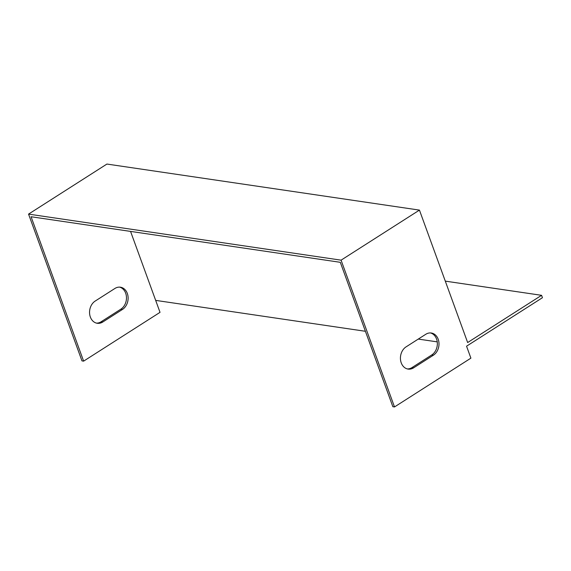<?xml version="1.0" encoding="UTF-8"?>
<svg xmlns="http://www.w3.org/2000/svg" width="571" height="571" viewBox="0 0 571 571"><rect width="100%" height="100%" fill="white"/><g stroke="black" fill="none" stroke-linecap="round" stroke-linejoin="round"><path stroke-width="0.86" d="M419.442 210.107L341.08 260.162L28.55 214.111L106.92 164.055L419.442 210.107L467.649 342.543L541.579 295.321L445.294 281.132M365.404 331.287L155.669 300.382L130.559 231.405M437.243 341.872L418.265 339.081M155.669 300.382L160.023 312.344L83.623 361.136L31.07 216.744L340.302 262.31L392.855 406.702L394.504 406.945L341.08 260.162M83.623 361.136L81.974 360.893L28.55 214.111M96.435 323.115A11.87 9.372 98.4 0 0 101.138 321.759L120.859 309.161A11.87 9.372 98.4 0 0 126.455 297.048A11.87 9.372 98.4 0 0 119.596 287.12M95.171 301.074A11.87 9.372 98.4 0 0 89.618 313.707A11.87 9.372 98.4 0 0 97.248 323.279A11.87 9.372 98.4 0 0 102.787 322.001L122.508 309.411A11.87 9.372 98.4 0 0 128.061 296.777A11.87 9.372 98.4 0 0 120.431 287.199A11.87 9.372 98.4 0 0 114.885 288.483L95.171 301.074M541.579 295.321L542.45 297.712L466.55 346.19L470.897 358.153L394.504 406.945M406.052 346.882A11.87 9.372 98.4 0 0 400.492 359.516A11.87 9.372 98.4 0 0 408.129 369.087A11.87 9.372 98.4 0 0 413.668 367.81L433.382 355.212A11.87 9.372 98.4 0 0 438.942 342.586A11.87 9.372 98.4 0 0 431.305 333.007A11.87 9.372 98.4 0 0 425.766 334.292L406.052 346.882M407.309 368.923A11.87 9.372 98.4 0 0 412.019 367.567L431.733 354.969A11.87 9.372 98.4 0 0 437.329 342.857A11.87 9.372 98.4 0 0 430.477 332.929M412.019 367.567L413.668 367.81M431.733 354.969L433.382 355.212M101.138 321.759L102.787 322.001M120.859 309.161L122.508 309.411"/></g></svg>
